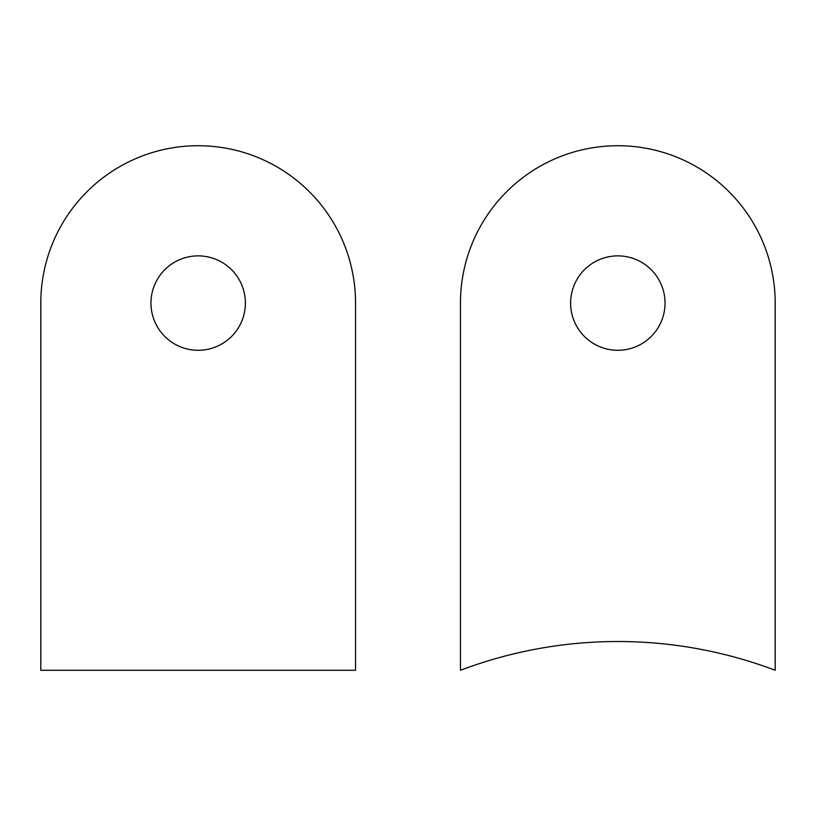 <?xml version="1.0" encoding="UTF-8"?>
<svg xmlns="http://www.w3.org/2000/svg" width="816" height="816" viewBox="0 0 816 816"><rect width="100%" height="100%" fill="white"/><g stroke="black" fill="none" stroke-linecap="round" stroke-linejoin="round"><path stroke-width="1.22" d="M40.8 670.283L355.541 670.283L355.541 303.083A157.376 157.376 0 0 0 198.176 145.717A157.376 157.376 0 0 0 40.8 303.083L40.8 670.283M245.381 303.083A47.216 47.216 0 0 1 198.176 350.299A47.216 47.216 0 0 1 150.96 303.083A47.216 47.216 0 0 1 198.176 255.877A47.216 47.216 0 0 1 245.381 303.083M775.2 303.083L775.2 670.283A444.832 444.832 0 0 0 460.459 670.283L460.459 303.083A157.376 157.376 0 0 1 617.824 145.717A157.376 157.376 0 0 1 775.2 303.083M665.04 303.083A47.216 47.216 0 0 1 617.824 350.299A47.216 47.216 0 0 1 570.619 303.083A47.216 47.216 0 0 1 617.824 255.877A47.216 47.216 0 0 1 665.04 303.083"/></g></svg>
